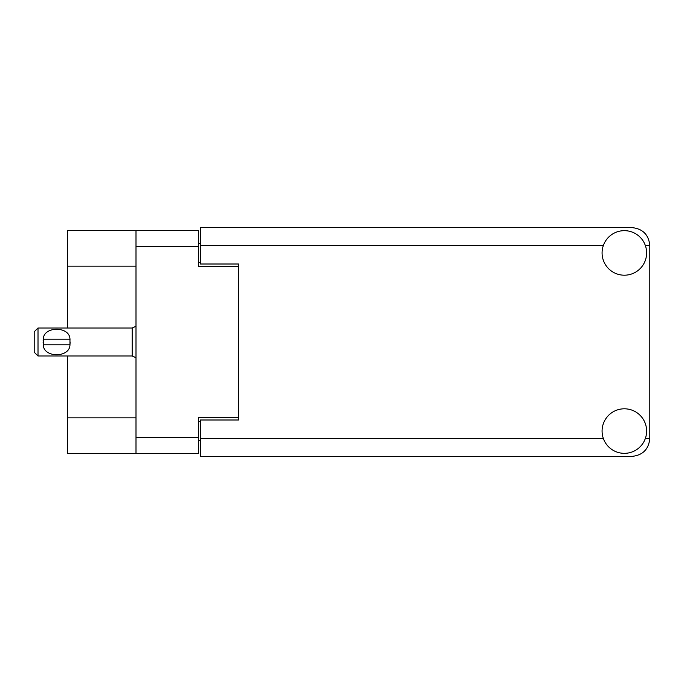 <?xml version="1.0" encoding="UTF-8"?>
<svg xmlns="http://www.w3.org/2000/svg" width="684" height="684" viewBox="0 0 684 684"><rect width="100%" height="100%" fill="white"/><g stroke="black" fill="none" stroke-linecap="round" stroke-linejoin="round"><path stroke-width="1.03" d="M135.996 266.161L67.536 266.161L67.536 230.534L198.599 230.534L198.599 266.674L238.554 266.674L238.554 263.998L238.554 420.002L200.378 420.002L200.378 438.581L603.391 438.581M238.554 420.002L238.554 417.326L198.599 417.326L198.599 453.466L67.536 453.466L67.536 417.838L135.996 417.838M67.536 266.161L67.536 328.004M67.536 355.996L67.536 417.838M135.996 453.466L135.996 230.534M200.378 440.744L198.599 440.744M198.599 243.256L200.378 243.256M624.355 453.338A22.264 22.264 0 0 0 646.619 431.074A22.264 22.264 0 0 0 624.355 408.801A22.264 22.264 0 0 0 602.082 431.074A22.264 22.264 0 0 0 624.355 453.338M624.355 275.199A22.264 22.264 0 0 0 646.619 252.926A22.264 22.264 0 0 0 624.355 230.662A22.264 22.264 0 0 0 602.082 252.926A22.264 22.264 0 0 0 624.355 275.199M238.554 263.998L200.378 263.998L200.378 227.61L631.982 227.61C642.729 228.738 648.663 234.68 649.8 245.419L649.8 438.581C648.663 449.32 642.729 455.262 631.982 456.39L200.378 456.39L200.378 438.581M38.013 328.004L34.2 331.817L34.2 352.183L38.013 355.996L38.013 328.004L132.174 328.004L135.996 326.277M43.143 340.717L43.28 339.204C43.391 325.977 69.853 325.943 69.965 339.204L70.042 339.939M43.109 342L43.28 344.796L43.28 339.204L69.965 339.204L69.965 344.796C69.853 358.04 43.374 358.04 43.28 344.796L69.965 344.796L70.136 342M135.996 437.683L198.599 437.683M198.599 246.317L135.996 246.317M198.599 421.652L200.378 421.652M200.378 262.348L198.599 262.348M645.311 438.581L649.8 438.581M649.8 245.419L645.311 245.419M603.391 245.419L200.378 245.419M135.996 357.723L132.174 355.996L132.174 328.004M132.174 355.996L38.013 355.996"/></g></svg>
